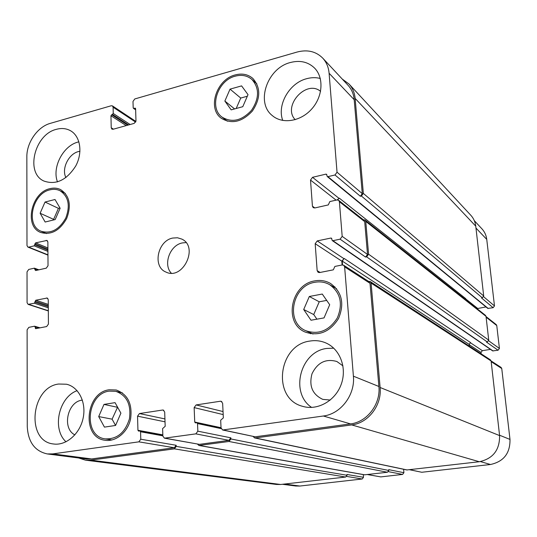 <?xml version="1.0" encoding="UTF-8"?>
<svg xmlns="http://www.w3.org/2000/svg" width="537" height="537" viewBox="0 0 537 537"><rect width="100%" height="100%" fill="white"/><g stroke="black" fill="none" stroke-linecap="round" stroke-linejoin="round"><path stroke-width="0.81" d="M40.127 213.249L45.034 202.04L55.009 199.502L60.131 208.255L55.183 219.566L45.155 222.023L40.127 213.249L53.613 219.358L58.426 208.349L59.963 207.967M45.034 202.04L58.426 208.349M53.908 219.875L53.613 219.358M98.701 416.578L103.983 404.408L115.059 402.649L120.906 413.161L115.576 425.458L104.44 427.11L98.701 416.578L112.099 419.169L117.583 407.194M103.983 404.408L117.274 407.241M115.556 425.458L112.099 419.169M303.7 309.513L309.312 296.491L322.267 294.048L329.698 304.727L324.039 317.897L310.997 320.233L303.7 309.513L313.736 314.554L319.226 301.801L326.697 300.411M309.312 296.491L319.226 301.801M316.897 319.173L313.736 314.554M236.193 108.494L240.73 98.056L247.322 96.23M230.051 89.135L241.59 85.886L248.013 94.646L242.778 106.695L231.172 109.863L224.862 101.063L230.051 89.135L240.73 98.056M224.862 101.063L234.615 108.924M314.83 282.301C292.135 285.563 285.1 322.401 305.801 330.711C318.595 334.994 329.1 330.732 337.33 317.917C343.123 303.828 340.592 292.766 329.745 284.724C325.167 282.12 320.193 281.314 314.83 282.301M332.584 286.396L334.981 286.919M310.601 333.739L308.795 332.088M314.729 280.891C320.421 279.837 325.704 280.703 330.557 283.482C341.988 291.987 344.64 303.673 338.525 318.535C329.846 332.061 318.756 336.578 305.251 332.088C283.314 323.348 290.718 284.362 314.729 280.891M109.246 391.124C86.685 393.567 82.805 436.346 105.192 438.87C117.053 439.34 125.134 432.654 129.437 418.806C131.337 404.522 126.792 395.36 115.804 391.332L109.246 391.124M109.219 389.775L116.193 389.996C127.786 394.272 132.585 403.945 130.578 419.028C127.732 432.292 115.797 442.105 104.977 440.253C81.275 437.621 85.356 392.372 109.219 389.775M49.934 189.85C32.227 193.461 25.299 225.506 41.127 231.252C50.988 234.045 59.204 229.635 65.789 218.029C70.428 205.523 68.501 196.421 60.003 190.722C56.915 189.232 53.559 188.937 49.934 189.85M49.921 188.662C53.767 187.695 57.325 188.004 60.6 189.595C69.562 195.622 71.596 205.235 66.695 218.445C59.741 230.709 51.062 235.374 40.651 232.44C23.897 226.379 31.206 192.488 49.921 188.662M235.172 76.194C217.505 80.449 208.698 107.856 222.103 117.153C231.93 123.007 241.717 120.744 251.464 110.374C259.391 98.439 259.532 88.115 251.866 79.416C247.242 75.542 241.677 74.468 235.172 76.194M235.105 74.958C241.999 73.126 247.893 74.267 252.786 78.382C260.861 87.585 260.714 98.493 252.33 111.092C242.039 122.047 231.702 124.443 221.318 118.281C207.121 108.467 216.411 79.476 235.105 74.958M311.661 407.435C289.597 392.943 300.297 351.581 326.671 348.453L333.732 348.171M342.962 365.892L336.867 361.502C325.825 358.394 317.542 362.482 312.01 373.765C308.795 385.928 312.386 394.46 322.777 399.374L330.268 400.045M309.93 341.062C315.588 340.122 320.998 340.8 326.154 343.083C340.25 349.312 347.264 368.295 341.102 384.626C335.115 401.025 317.36 410.865 302.579 406.314C271.641 398.602 278.099 344.855 309.93 341.062M290.342 62.527C300.015 60.016 308.09 61.869 314.575 68.085C324.12 77.731 322.838 96.754 311.635 109.098C300.552 121.563 282.395 124.369 272.286 115.569C255.444 102.56 267.245 68.145 290.342 62.527M282.764 120.463C276.783 104.984 289.315 83.02 306.64 78.697C311.373 77.409 315.924 77.335 320.294 78.462M320.582 91.357C306.204 79.167 282.106 106.259 295.202 119.684M57.499 181.909C51.78 167.544 63.111 145.668 78.18 142.01L78.912 141.822M79.966 151.306C69.501 152.327 61.01 168.229 65.923 177.586M56.311 129.35C61.594 127.893 66.387 128.39 70.689 130.833C80.456 136.432 82.906 152.743 75.744 165.973C66.615 180.21 55.996 185.231 43.893 181.029C25.111 172.941 34.529 134.411 56.311 129.35M58.627 384.029L66.494 384.23C78.744 386.909 86.558 402.582 83.094 418.303C79.798 434.05 65.97 445.911 53.445 443.971C25.716 441.313 30.79 387.217 58.627 384.029M66.011 441.81C51.753 428.956 58.761 397.205 77.1 390.654M82.396 400.146C67.561 401.186 61.587 428.486 74.898 434.876M111.26 105.749L112.455 105.903L113.099 107.199L113.247 113.488L110.951 115.73L111.226 127.779L111.911 129.122L113.079 129.263L134.19 123.382L135.968 120.872L135.606 108.709L135.351 108.192L133.438 108.32L133.183 107.803L132.995 101.459L134.767 98.956L297.062 52.055C307.372 49.357 315.917 51.371 322.703 58.097C326.429 62.164 328.563 67.219 329.1 73.26L337.035 172.202L334.994 174.981L327.899 176.653L327.221 176.505L326.59 174.29L325.905 174.142L312.527 177.311L310.514 180.063L312.427 206.181L313.212 207.651L314.796 207.953L328.288 204.926L329.839 201.563L336.981 199.952L338.666 200.308L339.404 201.737L342.183 236.374L340.102 239.18L332.886 240.69L332.255 240.576L331.477 238.166L330.852 238.052L317.226 240.918L315.179 243.697L317.159 270.661L318.139 272.333L319.569 272.561L333.309 269.843L334.887 266.426L342.156 264.976L343.7 265.251L344.633 266.882L353.4 376.182C355.299 394.836 340.747 414.02 323.361 416.007L222.64 429.996L221.043 427.908L220.673 420.209L223.345 417.887L222.64 403.294L221.157 401.267L220.412 401.233L196.112 404.932L194.139 407.603L194.736 422.042L195.354 422.861L196.904 422.726L197.522 423.552L197.844 431.177L195.857 433.862L164.436 438.172L162.865 436.111L162.61 428.586L165.181 426.324L164.691 412.054L163.228 410.053L162.597 410.033L139.452 413.557L137.546 416.162L137.935 430.278L138.539 431.09L139.962 430.956L140.566 431.768L140.781 439.226L138.861 441.844L52.794 453.893L47.269 453.933C34.771 451.154 28.099 441.991 27.259 426.452L27.112 329.792L28.857 327.348L34.462 326.228L35.167 326.932L35.603 328.678L46.659 326.556L48.424 324.086L48.256 299.693L47.229 298.022L35.771 300.237L34.381 303.23L28.099 304.365L27.072 302.687L27.025 271.863L28.743 269.433L34.267 268.191L35.664 270.541L46.289 268.158L48.028 265.708L47.867 242.006L46.974 240.448L35.563 242.885L34.193 245.839L28.696 247.134L27.884 247.08L26.984 245.523L26.85 156.925C26.582 142.614 37.617 126.766 50.29 123.369L111.26 105.749M172.813 238.045L177.499 237.777L181.842 239.099C199.079 246.919 182.755 280.69 165.92 272.044C152.246 266.761 157.616 240.657 172.813 238.045M474.305 220.653L481.931 228.829C484.629 231.776 486.24 235.3 486.75 239.401L494.483 305.936L493.134 307.701L487.797 308.419L327.221 176.505M485.998 306.942L476.99 308.641M486.045 316.568L496.228 324.596L496.765 325.57L499.423 348.459L498.061 350.238L492.704 350.909L332.255 240.576M490.496 349.392L482.354 350.661L481.004 352.426L481.159 353.816M491.093 360.931L501.081 367.415L501.753 368.51L509.996 439.434C510.21 453.255 503.706 461.612 490.496 464.498L421.78 472.265L409.496 469.727M403.602 469.284L403.911 472.708L402.589 474.433L380.793 476.896L367.382 474.547M363.274 474.607L363.495 477.299L362.2 478.997L299.874 486.039L295.793 486.012L282.402 484.28M186.03 242.59L182.345 242.925C169.987 245.1 162.892 264.392 171.263 273.158M469.338 346.117L469.15 344.392L470.553 342.559L344.177 258.465L342.237 261.076L342.546 264.929M498.061 350.238L486.509 342.116L487.307 341.988L488.724 340.136L486.019 316.353L485.468 315.347L365.059 220.049L365.764 221.412L368.597 254.216L366.63 256.854L365.556 257.069L340.102 239.18M464.914 299.082L465.754 298.659L339.337 198.173L337.531 199.898M493.134 307.701L481.508 297.941L482.293 297.807L483.696 295.968L475.755 226.171C475.232 221.942 473.594 218.311 470.821 215.277L348.983 83.987C352.541 87.887 354.588 92.693 355.138 98.412L363.341 193.407L361.408 196.025L360.347 196.26L334.994 174.981M47.269 453.933L86.296 458.967L91.619 458.94L174.344 447.744L176.17 445.274L176.21 446.381L174.384 448.851L90.753 460.135L85.477 460.162L276.488 484.461L280.65 484.481L345.667 477.037L347.016 475.272L346.956 474.473L363.495 477.299M164.436 438.172L199.381 444.354L228.943 440.353L230.829 437.823L230.883 438.951L228.997 441.481L198.912 445.462L364.489 474.822L387.425 472.251L388.801 470.459L388.728 469.647L403.911 472.708M254.612 437.923L406.818 469.956L479.293 461.733C493.02 458.705 499.779 449.993 499.591 435.594L491.1 360.971L490.402 359.844L370.201 281.542L371.094 283.093L380.115 387.492C382.022 405.086 368.281 423.109 351.728 424.921L255.229 437.944L254.612 437.923L253.155 436.487M322.703 58.097L347.996 85.222C351.581 89.129 353.648 93.955 354.192 99.701L362.287 193.642L360.347 196.26M339.337 198.173L337.135 199.925M338.666 200.308L363.985 220.277L364.697 221.64L367.523 254.437L365.556 257.069M344.177 258.465L341.814 261.163L342.123 264.983M343.7 265.251L369.107 281.75L370.006 283.294L378.894 386.486C380.793 404.059 367.066 422.075 350.533 423.894L255.162 436.803L222.64 429.996M342.277 79.087L348.983 83.987M85.477 460.162L78.671 457.987M363.294 219.734L365.059 220.049M198.912 445.462L197.488 444.099M368.449 281.321L370.201 281.542M475.963 228.037L486.75 239.401M483.609 296.699L494.483 305.936M465.472 298.74L477.621 308.386M486.113 317.186L496.765 325.57M488.663 340.794L499.423 348.459M469.177 344.673L481.004 352.426M470.271 342.633L482.354 350.661M491.174 361.669L501.753 368.51M499.551 435.218L509.996 439.434M480.414 461.578L490.496 464.498M409.731 469.7L421.78 472.265M388.452 471.661L402.589 474.433M367.577 474.527L380.793 476.896M346.694 476.42L362.2 478.997M284.503 484.038L299.874 486.039M135.66 122.127L113.099 107.199M128.618 124.933L112.548 114.482M130.135 124.51L113.247 113.488M127.739 125.175L111.649 114.737M126.215 125.604L110.951 115.73M113.428 129.162L111.226 127.779M135.599 108.635L134.847 108.125M135.633 109.541L133.935 108.387M354.192 99.701L329.1 73.26M362.287 193.642L337.035 172.202M338.921 198.267L312.527 177.311M336.108 200.153L310.514 180.063M314.836 207.947L312.427 206.181M364.697 221.64L339.404 201.737M367.523 254.437L342.183 236.374M343.754 258.552L317.226 240.918M341.814 261.163L315.179 243.697M320.133 272.454L317.159 270.661M370.006 283.294L344.633 266.882M378.894 386.486L353.4 376.182M350.533 423.894L323.361 416.007M255.162 436.803L223.291 430.016M221.828 401.602L220.412 401.233M223.043 411.55L196.112 404.932M223.191 414.591L194.139 407.603M221.036 427.721L194.736 422.042M221.177 428.627L197.522 423.552M228.943 440.353L195.857 433.862M230.829 437.823L197.844 431.177M199.381 444.354L164.98 438.185M163.805 410.302L162.597 410.033M164.926 418.92L139.452 413.557M165.027 421.82L137.546 416.162M162.825 434.863L137.935 430.278M162.859 435.836L140.566 431.768M174.344 447.744L138.861 441.844M176.17 445.274L140.781 439.226M91.619 458.94L52.794 453.893M36.872 328.49L35.167 327.986M38.993 328.073L35.167 326.932M47.84 298.444L46.477 297.981M48.303 306.627L35.08 302.25M48.296 305.6L35.073 301.217M48.33 310.742L28.81 304.398M47.612 241.012L46.115 240.388M47.954 254.853L28.696 247.134M47.934 251.41L34.193 245.839M34.878 244.865L47.921 250.182M47.914 249.188L34.871 243.858M47.907 247.953L35.563 242.885M36.335 270.386L34.965 269.876M38.033 270.004L34.959 268.849M48.31 307.815L34.381 303.23M35.771 300.237L48.29 304.412M90.753 460.135L280.65 484.481M174.384 448.851L345.667 477.037M176.21 446.381L347.016 475.272M199.428 445.468L364.885 474.836M228.997 441.481L387.425 472.251M230.883 438.951L388.801 470.459M255.229 437.944L407.288 469.982M351.728 424.921L479.293 461.733M380.115 387.492L499.591 435.594M371.094 283.093L491.1 360.971M342.237 261.076L469.15 344.392M331.812 238.717L330.852 238.052M332.886 240.69L493.134 351.003M366.63 256.854L487.307 341.988M368.597 254.216L488.724 340.136M365.764 221.412L486.019 316.353M326.865 174.934L325.905 174.142M327.899 176.653L488.267 308.54M361.408 196.025L482.293 297.807M363.341 193.407L483.696 295.968M355.138 98.412L475.755 226.171M336.605 288.745L329.745 284.724M313.024 334.027L305.801 330.711M122.436 392.903L115.804 391.332M111.971 439.971L105.192 438.87M65.286 193.347L60.003 190.722M46.551 233.582L41.127 231.252M256.874 83.859L251.866 79.416M227.359 121.221L222.103 117.153M135.908 121.449L112.455 105.903M135.639 109.817L133.438 108.32M221.043 427.935L196.904 422.726M162.839 435.158L139.962 430.956M48.33 310.936L28.099 304.365M47.954 255.122L27.884 247.08M34.583 268.211L38.865 269.822M34.73 326.241L40.114 327.845"/></g></svg>
